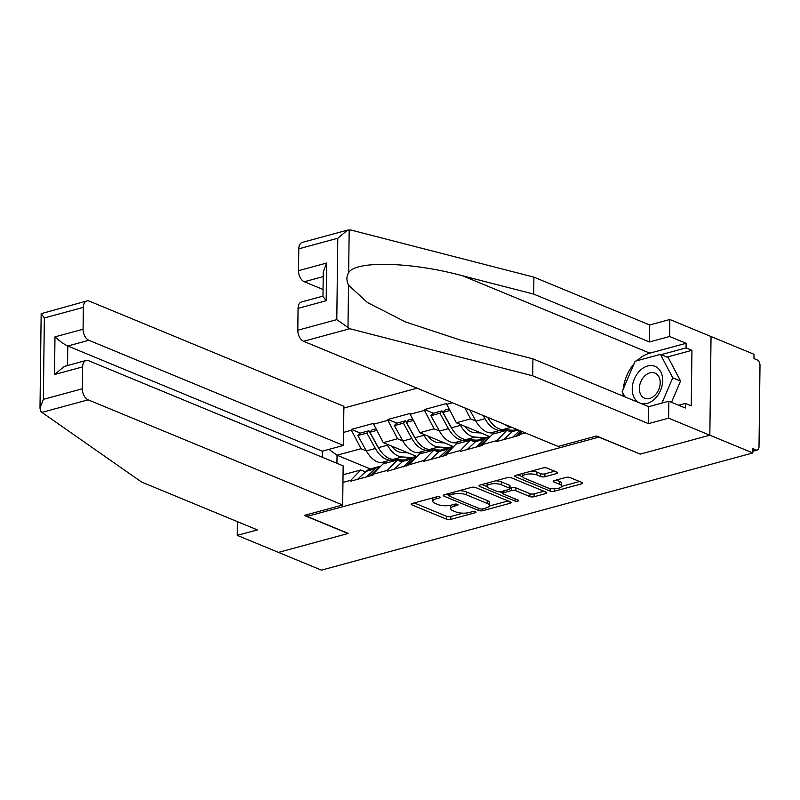 <?xml version="1.0" encoding="UTF-8"?>
<svg xmlns="http://www.w3.org/2000/svg" width="800" height="800" viewBox="0 0 800 800"><rect width="100%" height="100%" fill="white"/><g stroke="black" fill="none" stroke-linecap="round" stroke-linejoin="round"><path stroke-width="1.2" d="M439.66 496.94A2.1 0.71 -179.3 0 0 436.7 496.82L412.28 503.46A3 1.01 -179.3 0 0 411.2 504.22A3 1.01 -179.3 0 0 411.9 504.88L446.58 519.2A3 1.01 -179.3 0 0 450.8 519.37L475.23 512.74A2.1 0.71 -179.3 0 0 475.98 512.21A2.1 0.71 -179.3 0 0 475.49 511.74A2.1 0.71 -179.3 0 0 472.53 511.62L469.37 512.48A9.6 3.24 -179.3 0 1 455.85 511.93L452.96 510.74A9.6 3.24 -179.3 0 1 450.72 508.62A9.6 3.24 -179.3 0 1 454.15 506.19L457.31 505.34A2.1 0.71 -179.3 0 0 458.06 504.8A2.1 0.71 -179.3 0 0 457.57 504.34A2.1 0.71 -179.3 0 0 454.61 504.22L451.45 505.08A9.6 3.24 -179.3 0 1 437.93 504.53L435.04 503.34A9.6 3.24 -179.3 0 1 432.8 501.22A9.6 3.24 -179.3 0 1 436.24 498.79L439.4 497.93A2.1 0.71 -179.3 0 0 440.15 497.4A2.1 0.71 -179.3 0 0 439.66 496.94M556.53 473.56A3 1.01 -179.3 0 0 557.61 472.8A3 1.01 -179.3 0 0 556.91 472.14L547.18 468.12A3 1.01 -179.3 0 0 542.95 467.95L515.83 475.32A3 1.01 -179.3 0 0 514.76 476.08A3 1.01 -179.3 0 0 515.46 476.74L550.13 491.07A3 1.01 -179.3 0 0 554.36 491.24L581.48 483.87A3 1.01 -179.3 0 0 582.55 483.11A3 1.01 -179.3 0 0 581.85 482.45L570.1 477.59A3 1.01 -179.3 0 0 565.88 477.42L554.27 480.57A3 1.01 -179.3 0 0 553.2 481.33A3 1.01 -179.3 0 0 553.9 482L559.72 484.4A8.02 2.7 -179.3 0 1 561.6 486.17A8.02 2.7 -179.3 0 1 556.3 488.65A8.02 2.7 -179.3 0 1 547.43 487.74L524.6 478.31A8.02 2.7 -179.3 0 1 522.73 476.54A8.02 2.7 -179.3 0 1 528.02 474.07A8.02 2.7 -179.3 0 1 536.9 474.97L540.7 476.54A3 1.01 -179.3 0 0 544.93 476.72L556.53 473.56L556.55 471.99M640.05 454.16L709.84 435.2L752.82 452.95L321.46 570.15L278.48 552.4L348.26 533.44L307.05 516.41L598.84 437.13L640.05 454M475.69 487.55A3 1.01 -179.3 0 0 471.47 487.37L444.34 494.74A3 1.01 -179.3 0 0 443.27 495.5A3 1.01 -179.3 0 0 443.97 496.16L478.64 510.49A3 1.01 -179.3 0 0 482.87 510.66L509.99 503.29A3 1.01 -179.3 0 0 511.07 502.53A3 1.01 -179.3 0 0 510.37 501.87L475.69 487.55M480.09 485.03L507.21 477.66A3 1.01 -179.3 0 1 511.44 477.83L546.11 492.16A3 1.01 -179.3 0 1 546.81 492.82A3 1.01 -179.3 0 1 545.74 493.58L534.13 496.73A3 1.01 -179.3 0 1 529.9 496.56L515.84 490.75A3 1.01 -179.3 0 0 511.62 490.58L503.92 492.67A3 1.01 -179.3 0 0 502.84 493.43A3 1.01 -179.3 0 0 503.54 494.09L518.18 500.14A2.1 0.71 -179.3 0 1 518.67 500.6A2.1 0.71 -179.3 0 1 517.29 501.25A2.1 0.71 -179.3 0 1 514.97 501.02L479.71 486.45A3 1.01 -179.3 0 1 479.01 485.79A3 1.01 -179.3 0 1 480.09 485.03M417.07 388.18L343.85 408.07M307.05 516.41L307.07 514.66M525.29 432.89L519.16 434.55L519.15 435.42L496.91 441.46L496.92 440.6L482.63 444.48L482.62 445.34L460.37 451.39L460.38 450.52L446.1 454.4L446.09 455.27L423.84 461.31L423.85 460.45L387.31 471.24L387.32 470.37L373.03 474.26L373.02 475.12L350.78 481.16L350.79 480.3L342.95 482.43M343.56 432.38L351.4 430.25L361.04 448.69L366.32 450.87M360.35 433.08L351.41 429.39L351.4 430.25M351.41 429.39L373.66 423.34L373.65 424.2L387.93 420.32L397.57 438.76L402.86 440.94M396.88 423.15L387.94 419.46L387.93 420.32M387.94 419.46L410.19 413.42L410.18 414.28L424.46 410.4L434.1 428.83L439.39 431.02M433.41 413.23L424.47 409.53L424.46 410.4M424.47 409.53L446.72 403.49L446.71 404.35L452.45 402.79M522.06 431.55L519.16 434.55M511.61 432.21L506.9 430.27L496.92 440.6M482.63 444.48L492.62 434.15L506.9 430.27M475.07 442.14L470.37 440.19L460.38 450.52M446.1 454.4L456.09 444.08L470.37 440.19M464.9 407.94L470.63 418.91L475.92 421.09M470.63 418.91L456.35 422.79L489.65 436.55M446.71 404.35L456.35 422.79M438.54 452.06L433.84 450.12L423.85 460.45M409.57 464.33L419.55 454L433.84 450.12M434.1 428.83L419.81 432.71L453.12 446.47M410.18 414.28L419.81 432.71M402.01 461.99L397.31 460.05L387.32 470.37M373.03 474.26L383.02 463.93L397.31 460.05M397.57 438.76L383.28 442.64L416.59 456.4M373.65 424.2L383.28 442.64M365.48 471.91L360.78 469.97L350.79 480.3M343.04 474.79L360.78 469.97M361.04 448.69L337.03 455.21L336.93 463.3M357.55 479.32L366.11 471.33A25.06 15.23 74.8 0 1 370.29 468.95L337.03 455.21L328.88 449.38M636.9 360.76A34.38 24.72 112.4 0 1 649.81 353.15L686.11 343.29L669.62 336.48L669.83 319.5L711.04 336.53L709.84 435.2L640.29 454.09L596.52 436.01L558.12 446.45L303.58 341.29A9.17 5.57 -105.2 0 1 297.8 330.23L336.79 319.63L349.81 328.73L532.7 375.81L648.49 423.64L668.62 418.17L709.84 435.2L711.04 336.53L754.02 354.29L753.97 358.6L757.11 359.9A4.58 2.79 74.8 0 1 760 365.43L759.01 446.83A4.58 2.79 74.8 0 1 757.26 450.04A4.58 2.79 74.8 0 1 756.01 449.93L752.87 448.64L752.82 452.95M432.97 497.83A9.6 3.24 -179.3 0 0 432.84 498.35L432.8 501.22M450.89 505.22A9.6 3.24 -179.3 0 0 450.75 505.75L450.72 508.62M414.2 502.93L446.61 516.33A3 1.01 -179.3 0 0 450.84 516.5L463.08 513.17M489.34 506.04L508.11 500.94M446.27 494.22L448.82 495.28M449.57 495.17A2.1 0.71 -179.3 0 0 448.82 495.7A2.1 0.71 -179.3 0 0 449.31 496.17L479.74 508.74A2.1 0.71 -179.3 0 0 482.7 508.86L486.03 507.95A9.6 3.24 -179.3 0 0 489.47 505.52A9.6 3.24 -179.3 0 0 487.23 503.41L466.42 494.81A9.6 3.24 -179.3 0 0 452.9 494.27L449.57 495.17L449.59 493.32M489.47 505.52L489.5 502.65A9.6 3.24 -179.3 0 0 487.26 500.53L487.23 503.41M459.22 490.7A9.6 3.24 -179.3 0 1 466.46 491.94L487.26 500.53M543.85 491.22L534.16 493.86L534.13 496.73M510 488.15L511.65 487.7A3 1.01 -179.3 0 1 515.88 487.88L529.94 493.69A3 1.01 -179.3 0 0 534.16 493.86M502.85 493.12L499.59 491.77M487.13 486.63L482.01 484.51M501.25 484.72A8.02 2.7 -179.3 0 0 492.37 483.82A8.02 2.7 -179.3 0 0 487.08 486.3A8.02 2.7 -179.3 0 0 488.95 488.07L496.99 491.39A3 1.01 -179.3 0 0 501.22 491.56L508.92 489.47A3 1.01 -179.3 0 0 509.99 488.71A3 1.01 -179.3 0 0 509.29 488.05L501.25 484.72L501.28 481.85A8.02 2.7 -179.3 0 0 495.58 480.82M487.17 483.11A8.02 2.7 -179.3 0 0 487.11 483.42L487.08 486.3M509.99 488.71L510.03 485.83A3 1.01 -179.3 0 0 509.33 485.17L509.29 488.05M501.28 481.85L509.33 485.17M531.44 471.08A8.02 2.7 -179.3 0 1 536.93 472.1L540.74 473.67A3 1.01 -179.3 0 0 544.96 473.84L554.65 471.21M522.8 473.43A8.02 2.7 -179.3 0 0 522.76 473.67L522.73 476.54M561.6 486.17L561.63 483.29A8.02 2.7 -179.3 0 0 559.76 481.53L559.72 484.4M556.19 480.05L559.76 481.53M561.56 486.41L579.59 481.51M517.75 474.8L522.78 476.88M407.98 452.85L401.47 452.47A20.47 12.44 -105.2 0 1 391.53 446.05M403.11 460.98L398.99 460.74M395.49 460.54L390.05 460.22A25.06 15.23 74.8 0 1 375.37 448.48L366.85 433.09L357.83 435.54L366.36 450.93L375.37 448.48M386.47 462.99L381.03 462.67A25.06 15.23 -105.2 0 1 366.36 450.93M412.28 457.54L402.11 456.95A25.06 15.23 -105.2 0 1 387.43 445.2L386.82 444.1M404.41 460.05L393.09 459.4L402.11 456.95M357.83 435.54L359.88 433.21L368.89 430.76L366.85 433.09M379.06 448.77A20.47 12.44 74.8 0 1 377.42 446.15L368.89 430.76M380.81 466.22A25.06 15.23 74.8 0 0 379.3 466.5A25.06 15.23 74.8 0 0 375.12 468.88L366.56 476.87M380.77 466.26A25.06 15.23 74.8 0 0 378.17 468.05L369.61 476.05M376.05 428.81L371.94 429.93L369.89 432.26L378.42 447.65A25.06 15.23 74.8 0 0 393.09 459.4M369.89 432.26L376.87 430.37M444.52 442.92L438 442.54A20.47 12.44 -105.2 0 1 428.06 436.12M439.65 451.06L435.53 450.82M432.02 450.61L426.58 450.3A25.06 15.23 74.8 0 1 411.9 438.56L403.38 423.16L394.37 425.61L402.89 441L411.9 438.56M423.01 453.06L417.57 452.75A25.06 15.23 -105.2 0 1 402.89 441M448.81 447.61L438.64 447.02A25.06 15.23 -105.2 0 1 423.97 435.28L423.36 434.18M440.95 450.13L429.63 449.47L438.64 447.02M394.37 425.61L396.41 423.28L405.43 420.83L403.38 423.16M415.6 438.85A20.47 12.44 74.8 0 1 413.95 436.22L405.43 420.83M417.34 456.29A25.06 15.23 74.8 0 0 415.83 456.57A25.06 15.23 74.8 0 0 411.66 458.95L403.1 466.95M415.83 456.57L406.82 459.02A25.06 15.23 74.8 0 0 402.64 461.4L394.08 469.4M417.3 456.33A25.06 15.23 74.8 0 0 414.7 458.12L406.14 466.12M412.59 418.89L408.47 420L406.43 422.34L414.95 437.73A25.06 15.23 74.8 0 0 429.63 449.47M406.43 422.34L413.4 420.44M481.05 432.99L474.53 432.62A20.47 12.44 -105.2 0 1 464.59 426.2M476.18 441.13L472.06 440.89M468.55 440.69L463.11 440.37A25.06 15.23 74.8 0 1 448.44 428.63L439.91 413.24L430.9 415.69L439.42 431.08L448.44 428.63M459.54 443.14L454.1 442.82A25.06 15.23 -105.2 0 1 439.42 431.08M485.35 437.68L475.17 437.1A25.06 15.23 -105.2 0 1 460.5 425.35L459.89 424.25M477.48 440.2L466.16 439.55L475.17 437.1M430.9 415.69L432.94 413.35L441.96 410.9L439.91 413.24M452.13 428.92A20.47 12.44 74.8 0 1 450.48 426.3L441.96 410.9M453.87 446.37A25.06 15.23 74.8 0 0 452.37 446.65A25.06 15.23 74.8 0 0 448.19 449.02L439.63 457.02M452.37 446.65L443.35 449.1A25.06 15.23 74.8 0 0 439.17 451.47L430.61 459.47M453.83 446.4A25.06 15.23 74.8 0 0 451.23 448.2L442.67 456.2M449.12 408.96L445 410.08L442.96 412.41L451.48 427.8A25.06 15.23 74.8 0 0 466.16 439.55M442.96 412.41L449.93 410.51M512.71 431.2L508.59 430.96M505.09 430.76L499.65 430.45A25.06 15.23 74.8 0 1 484.97 418.7L483.19 415.49M496.07 433.21L490.63 432.9A25.06 15.23 -105.2 0 1 475.95 421.15L469.74 409.94M514.01 430.28L502.69 429.62L511.55 427.21M487.54 417.29A20.47 12.44 74.8 0 0 488.66 418.99M490.4 436.44A25.06 15.23 74.8 0 0 488.9 436.72A25.06 15.23 74.8 0 0 484.72 439.1L476.16 447.1M488.9 436.72L479.88 439.17A25.06 15.23 74.8 0 0 475.7 441.55L467.14 449.55M511.4 427.15A25.06 15.23 -105.2 0 1 504.44 424.27M490.37 436.48A25.06 15.23 74.8 0 0 487.76 438.27L479.2 446.27M487.73 417.37L488.01 417.88A25.06 15.23 74.8 0 0 502.69 429.62M519.73 430.59L512.69 437.17M516.45 429.23L516.41 429.24A25.06 15.23 74.8 0 0 512.24 431.62L503.68 439.62M521.23 431.21L515.74 436.34M640.59 403.32A19.86 14.28 -67.6 0 0 660.79 389.82A19.86 14.28 -67.6 0 0 655.26 366.44A19.86 14.28 -67.6 0 0 634.53 378.6A19.86 14.28 -67.6 0 0 639.17 402.74M644.43 398.16A13.6 9.78 -67.6 0 0 644.58 398.23A13.6 9.78 -67.6 0 0 658.77 389.5A13.6 9.78 -67.6 0 0 655.12 373.16A13.6 9.78 -67.6 0 0 654.97 373.09A13.6 9.78 -67.6 0 0 640.78 381.82A13.6 9.78 -67.6 0 0 644.43 398.16M624.95 396.86L622.17 391.57L635.14 361.24L660.42 354.37L668.27 357.61L680.59 381.07L671.51 402.3M660.42 354.37L672.74 377.83L661.94 403.07M680.59 381.07L672.74 377.83M41.91 412.39L40.91 411.44L40 408.27L43.36 399.36L82.35 388.77A9.17 5.57 74.8 0 0 88.13 399.83L41.91 412.39L141.62 482.06L257.4 529.9L237.26 535.37L278.48 552.4L348.03 533.5L304.26 515.42L342.67 504.99L88.13 399.83M237.43 521.65L237.26 535.37M322.25 457.23L322.32 451.17L343.4 445.44L343.88 406.32L89.34 301.16A9.17 5.57 74.8 0 0 86.83 300.95A9.17 5.57 74.8 0 0 83.35 307.36L83.08 329.22A9.17 5.57 74.8 0 0 88.86 340.28L67.78 346.01C63.79 344.12 59.52 341.06 54.98 336.86L83.08 329.22M343.4 445.44L88.86 340.28M342.67 504.99L343.15 465.86L88.61 360.71A9.17 5.57 74.8 0 0 86.1 360.49A9.17 5.57 74.8 0 0 82.62 366.9L82.35 388.77M322.32 451.17L67.78 346.01L67.55 365.53M82.62 366.9L54.52 374.54L64.36 366.4L86.1 360.49M83.35 307.36L44.35 317.95L41.16 313.68L86.83 300.95M669.62 336.48L649.48 341.95L533.7 294.11L533.9 277.14L351.01 230.06L347.63 230.09L337.78 238.23L298.79 248.82A9.17 5.57 -105.2 0 1 302.28 242.41L347.63 230.09M533.7 294.11L462.64 275.82C412.17 261.94 355.47 260.37 348.66 272.66C346.37 276.36 346.32 280.53 348.51 285.19L367.53 302.59L405.7 322.02L461.85 340.54L532.9 358.83L648.69 406.67L668.83 401.2L685.32 408.01L685.37 403.41L691.26 405.84L691.94 350.32L686.05 347.89L661.13 354.66M649.48 341.95L649.69 324.98L669.83 319.5M533.9 277.14L649.69 324.98M297.8 330.23L298.06 308.37A9.17 5.57 -105.2 0 1 301.55 301.95L322.97 296.13M668.62 418.17L668.83 401.2M686.11 343.29L686.05 347.89M648.49 423.64L648.69 406.67M532.7 375.81L532.9 358.83M323.21 276.61L304.31 281.75A9.17 5.57 -105.2 0 1 298.52 270.68L298.79 248.82M304.31 281.75L323.05 289.49M623.18 396.13A34.38 24.72 112.4 0 1 623.07 393.28M623.28 388.96A34.38 24.72 112.4 0 1 634.06 363.75M678.62 405.24L685.37 403.41M691.94 350.32L667.02 357.09M298.52 270.68L326.63 263.05L323.27 271.96L322.97 296.46L326.17 300.73L298.06 308.37M752.84 450.79L756.01 449.93M436.26 496.94L436.24 498.79M457.32 504.25L457.31 505.34M454.17 504.34L454.15 506.19M475.24 511.66L475.23 512.74M450.84 516.5L450.8 519.37M446.61 516.33L446.58 519.2M411.92 503.57L411.9 504.88M439.41 496.85L439.4 497.93M510.01 501.72L509.99 503.29M482.89 508.81L482.87 510.66M478.67 508.3L478.64 510.49M443.99 494.86L443.97 496.16M466.46 491.94L466.42 494.81M452.92 492.41L452.9 494.27M545.76 492.01L545.74 493.58M529.94 493.69L529.9 496.56M515.88 487.88L515.84 490.75M511.65 487.7L511.62 490.58M503.94 490.82L503.92 492.67M514.99 498.82L514.97 501.02M479.73 485.15L479.71 486.45M544.96 473.84L544.93 476.72M540.74 473.67L540.7 476.54M536.93 472.1L536.9 474.97M553.91 480.69L553.9 482M581.5 482.3L581.48 483.87M554.39 488.77L554.36 491.24M550.16 488.48L550.13 491.07M515.47 475.44L515.46 476.74M381.03 462.67L390.05 460.22M366.11 471.33L375.12 468.88M378.17 468.05L379.35 467.73M378.42 447.65L387.43 445.2M417.57 452.75L426.58 450.3M402.64 461.4L411.66 458.95M414.7 458.12L415.88 457.8M414.95 437.73L423.97 435.28M454.1 442.82L463.11 440.37M439.17 451.47L448.19 449.02M451.23 448.2L452.41 447.88M451.48 427.8L460.5 425.35M490.63 432.9L499.65 430.45M475.95 421.15L484.97 418.7M475.7 441.55L484.72 439.1M487.76 438.27L488.94 437.95M488.01 417.88L488.58 417.72M512.24 431.62L518.27 429.98M44.35 317.95L43.36 399.36M54.52 374.54L54.98 336.86M349.18 229.85L348.66 272.66M348.51 285.19L347.98 328.01M336.79 319.63L337.78 238.23M326.63 263.05L326.17 300.73M349.81 328.73L303.58 341.29M649.81 353.15L462.64 275.82M752.84 451.24L757.26 450.04M448.84 493.52L448.82 495.7M502.87 491.11L502.84 493.43M370.29 468.95L379.3 466.5M41.16 313.68L40 408.27"/></g></svg>
